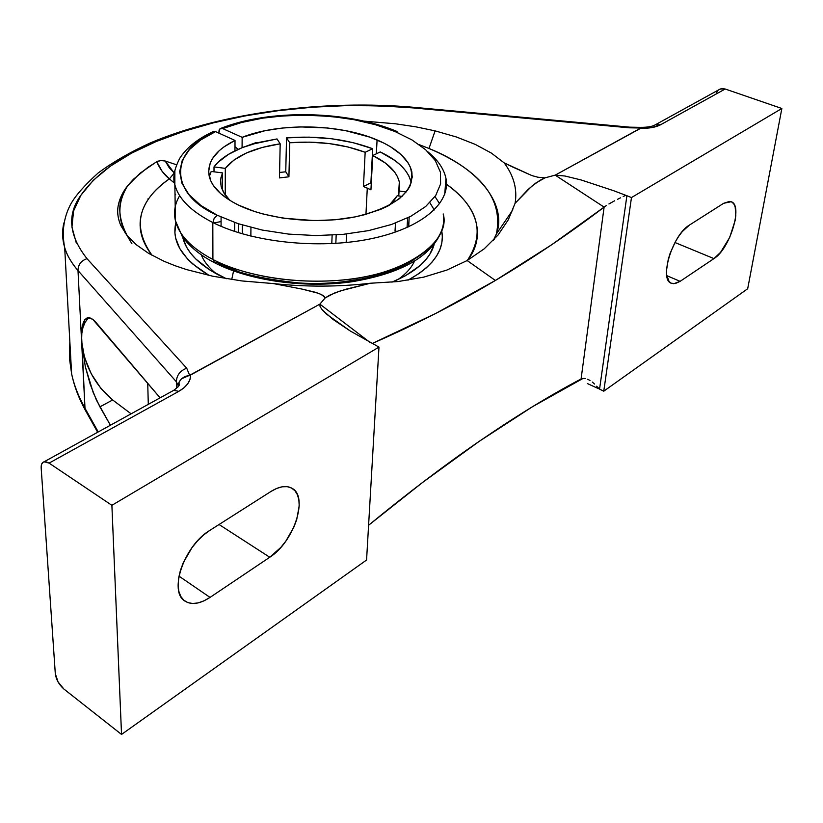 <?xml version="1.0" encoding="UTF-8"?>
<svg xmlns="http://www.w3.org/2000/svg" width="823" height="823" viewBox="0 0 823 823"><rect width="100%" height="100%" fill="white"/><g stroke="black" fill="none" stroke-linecap="round" stroke-linejoin="round"><path stroke-width="1.23" d="M131.906 243.649C117.278 220.976 115.899 201.645 127.75 185.648L140.116 173.19L156.74 161.647L162.162 171.379L169.363 178.879C147.934 193.343 125.785 221.243 152.07 255.356C131.958 226.767 137.719 201.275 169.363 178.879L174.517 183.118M428.114 152.018C438.031 160.187 443.988 168.982 445.953 178.416C451.045 203.024 421.397 228.599 369.836 238.989C318.408 249.441 252.26 242.332 212.931 222.591L214.186 218.249L217.251 215.245C166.843 193.395 170.639 148.726 215.533 131.618L235.018 140.424L234.967 150.825L242.075 147.698L242.147 137.328L222.673 128.583L242.147 137.328L265.047 130.703L282.196 128.059L300.21 126.896L327.636 127.997L345.382 130.6L369.794 137.132L384.053 143.171L390.39 146.679L400.914 154.436L408.198 162.975L410.502 167.45L412.282 176.595L410.142 185.731L407.58 190.175L399.536 198.59L387.798 206.079L380.658 209.361L364.198 214.813L355.042 216.912L335.342 219.741L314.54 220.615L283.277 218.188L263.751 214.196L254.708 211.552L238.547 205.122L231.808 201.553L220.718 193.672L213.116 185.113L210.688 180.679L208.62 171.729L210.235 162.944L212.385 158.705L219.185 150.722L223.763 147.039L235.018 140.424L234.967 150.825C225.605 155.403 218.62 160.773 214.001 166.904L214.011 171.812L214.001 166.904L225.296 168.376L234.02 160.001L246.561 152.913L262.228 147.451L280.18 143.819L279.481 177.912L280.18 143.819L277.022 138.933L257.949 142.605L242.075 147.698L228.424 154.385L217.869 162.47L214.001 166.904L225.296 168.376L225.245 195.072L225.296 168.376C235.409 155.979 253.7 147.79 280.18 143.819L277.022 138.933L256.323 143.325L255.922 142.626L257.949 142.605L255.922 142.626L242.075 147.698L242.147 137.328C279.069 122.514 339.508 123.707 377.088 139.951L376.337 153.808L377.088 139.951C397.108 148.552 408.692 159.178 411.839 171.832C414.02 192.243 395.143 207.262 355.217 216.881C317.112 224.586 268.205 219.566 238.547 205.122C221.757 196.769 211.984 187.212 209.248 176.441C206.655 162.213 215.256 150.208 235.018 140.424L215.533 131.618L200.678 139.951L189.434 149.58L182.294 160.228L179.692 171.554L181.893 183.169L188.981 194.629L200.884 205.483L217.251 215.245L238.104 223.671L262.218 230.059L288.554 234.092L315.909 235.563L342.996 234.37L368.57 230.615L391.481 224.494L410.759 216.326L425.656 206.532L435.686 195.576L440.603 183.951L440.408 172.141L435.305 160.608L425.666 149.755L412.004 139.941L394.896 131.474L375.555 124.757L354.229 119.716L331.587 116.475L308.306 115.117L285.087 115.683L262.619 118.162L241.592 122.493L222.673 128.583L220.523 128.46L219.113 130.044L218.815 133.11L219.947 128.81L222.673 128.583C264.234 109.85 352.09 111.383 394.896 131.474L396.737 131.351L397.91 132.76M411.51 176.894L412.261 177.336L411.51 176.894M435.007 196.574L439.626 203.765L435.007 196.574M443.186 213.939C451.23 240.367 407.303 274.275 344.004 279.913C281.96 285.56 234.997 271.148 213.075 259.584L214.587 262.763L213.075 259.584C251.91 279.779 317.143 286.96 367.902 276.189C418.784 265.479 448.134 239.215 443.186 213.939M237.857 271.281L217.344 262.619C233.259 272.166 260.397 278.935 298.759 282.917C337.08 285.694 386.131 277.896 413.434 259.934M434.277 209.958L429.863 202.674L434.277 209.958M179.681 195.689C174.877 203.703 173.458 212.046 175.422 220.718C178.992 235.172 191.481 248.104 212.91 259.502L212.818 222.539C191.111 211.398 178.457 198.785 174.857 184.702L174.867 170.31M174.754 184.28C178.19 198.518 190.885 211.274 212.818 222.539L212.91 259.502C191.039 247.846 178.488 234.637 175.237 219.875M515.085 203.312L528.047 189.527L535.598 183.19L544.919 177.871L537.82 177.212L531.864 175.566L504.211 162.903C513.84 175.865 517.472 189.331 515.085 203.312L531.668 186.276L539.981 180.33L544.919 177.871L537.82 177.212L531.864 175.566L513.027 167.172L504.211 162.903L491.403 153.109L475.324 144.426L456.405 136.988L435.089 130.867L415.79 126.824L395.379 123.779L363.951 121.125L395.379 123.779L415.79 126.824L435.089 130.867L428.999 148.479C483.008 170.207 506.659 206.923 496.403 233.958L494.417 239.174L496.403 233.958C503.45 199.166 480.982 170.67 428.999 148.479L435.089 130.867L456.405 136.988L475.324 144.426L491.403 153.109L504.211 162.903C513.84 175.865 517.472 189.331 515.085 203.312L508.275 219.823L498.028 235.049L484.212 248.813L467.155 260.541L446.91 270.057L423.65 277.156L398.075 281.548L370.309 283.246C338.51 286.949 306.197 287.062 273.38 283.575L241.941 280.941L212.756 276.219L186.615 269.605L174.898 265.654L164.158 261.323L148.582 253.35L136.104 244.596L126.948 235.399L120.786 225.481C117.823 218.507 116.989 211.82 118.265 205.39C119.633 198.466 122.792 191.882 127.75 185.648C118.162 200.791 117.35 216.665 125.312 233.259M428.999 148.479L419.277 144.673L428.999 148.479M372.171 343.53L435.686 313.47L495.374 280.468L551.369 244.956L604.113 207.118L581.079 378.991L583.023 378.426L532.409 406.757L479.531 441.128L422.477 482.525L368.591 525.259C407.992 492.874 444.976 464.83 479.531 441.128C516.175 416.037 550.021 395.328 581.079 378.991L604.113 207.118L555.206 175.145L544.919 177.871L555.206 175.145L604.113 207.118C570.02 233.115 533.777 257.558 495.374 280.468L467.155 260.541L484.212 248.813L498.028 235.049L508.275 219.823M175.062 193.827L175.69 194.722M407.93 280.211C433.783 265.942 445.058 249.462 441.725 230.769L442.352 236.613L441.797 243.063L439.935 249.462L436.746 255.747L432.26 261.858L426.468 267.722L419.432 273.277L407.93 280.211M445.552 183.611C478.317 206.995 485.591 232.59 467.371 260.418C484.017 240.151 482.072 208.651 445.552 183.611M407.673 217.889L407.035 227.57L407.673 217.889M346.164 242.538L346.545 234.02L346.164 242.538M336.185 234.925L335.835 243.392L336.185 234.925M242.281 233.835L242.353 225.018L242.281 233.835M238.423 223.774L238.372 232.652L238.423 223.774M411.233 182.912L411.14 182.428C408.311 170.556 398.013 160.392 380.236 151.946L372.737 155.537C388.014 162.954 396.881 171.791 399.32 182.068L398.764 195.956L399.073 190.987L406.274 191.924L399.073 190.987L399.721 186.152L399.155 181.307L397.396 176.523L394.505 171.863L385.503 163.129L372.737 155.537L370.936 189.835L372.737 155.537L380.236 151.946L395.019 160.578L400.842 165.423L405.482 170.556L408.856 175.896L410.914 181.389M408.558 226.881L409.206 217.128L408.558 226.881M286.527 137.873L285.756 171.801L286.527 137.873L289.737 142.749C317.256 140.702 342.389 143.881 365.165 152.276L363.457 186.502L370.936 189.835L367.284 188.117L365.947 214.34L367.284 188.117L363.457 186.502L365.165 152.276L372.675 148.716C346.658 139.087 317.945 135.466 286.527 137.873L289.737 142.749L309.469 142.132L329.241 143.572L348.108 146.998L365.165 152.276L372.675 148.716L370.895 182.829L372.675 148.716L353.19 142.667L331.638 138.758L309.057 137.132L286.527 137.873M238.125 149.344L234.987 146.679L238.125 149.344M279.594 172.46L285.756 171.801L288.924 176.801L289.737 142.749L288.924 176.801L285.756 171.801L279.594 172.46M370.895 182.829L363.457 186.502L370.895 182.829M434.133 244.554C429.863 259.564 415.8 272.104 391.933 282.176L405.492 275.715L419.987 265.623L425.491 260.089L429.781 254.317L434.133 244.554M226.346 278.719L218.311 274.861C198.004 263.926 186.173 251.499 182.799 237.559L186.523 247.075L190.514 253.083L195.73 258.936L209.68 269.882L226.346 278.719M433.587 246.355L433.412 245.439L433.587 246.355M183.251 237.754L183.045 238.547L183.251 237.754M216.377 273.833C208.97 267.845 203.929 261.498 201.275 254.811C203.929 261.498 208.97 267.845 216.377 273.833M250.943 227.436L250.85 236.139L250.943 227.436M331.792 243.618L332.132 235.172L331.792 243.618M397.2 195.751L389.166 205.359L394.114 200.37L397.2 195.751L402.097 196.388L397.2 195.751M395.019 231.098L395.513 223.064L395.019 231.098L397.416 231.417L395.019 231.098M231.716 279.563L233.567 270.962L231.716 279.563M398.095 279.491C405.914 273.956 411.346 267.907 414.411 261.364C411.346 267.907 405.914 273.956 398.095 279.491M279.481 177.912L288.924 176.801L279.481 177.912M211.202 171.441L222.549 172.923L220.965 177.645L220.564 182.48L221.387 187.356L223.445 192.212L229.905 200.411L224.165 193.436L221.089 186.235L220.667 179.496L222.549 172.923L222.539 190.422L222.549 172.923L211.202 171.441L209.289 176.647M147.728 383.292L148.294 404.35L147.728 383.292M112.658 399.978L131.104 413.825L112.658 399.978L99.912 406.85L112.658 399.978L101.034 388.621L91.24 373.776L84.471 357.275L81.58 341.144C84.172 365.001 94.532 384.608 112.658 399.978M88.565 317.863L85.273 322.019L82.979 327.41L81.734 333.86L81.58 341.144L82.022 327.883L84.831 319.705L88.215 317.647L92.773 319.345L160.104 397.838L96.106 322.585L92.773 319.345L89.728 317.781L87.053 317.915L84.831 319.705L83.144 323.069L81.498 333.973L84.985 408.259L85.973 411.397L84.985 408.259C78.092 395.698 73.566 383.878 71.416 372.788M69.842 341.535L69.471 358.489L71.611 373.755C73.823 384.567 78.278 396.069 84.985 408.259L98.246 431.941L84.985 408.259L81.58 341.144L85.314 366.688L90.263 384.444L96.517 400.287L110.405 425.244L99.912 406.85L93.266 392.736L85.314 366.688L81.58 341.144L78 270.561L81.58 341.144C81.127 330.424 83.545 322.585 88.812 317.637M587.457 383.59L598.506 388.662L587.457 383.59M596.613 386.234L599.555 389.135L626.9 195.73L631.467 197.561L603.763 391.192L599.555 389.135L603.763 391.192L747.685 288.739L781.85 108.492L631.467 197.561L603.763 391.192L747.685 288.739L781.85 108.492L725.186 89.007L781.85 108.492L631.467 197.561L626.9 195.73L599.555 389.135L596.613 386.234M592.323 382.078L594.545 384.032L592.323 382.078M587.612 379.238L590.009 380.463L587.612 379.238M583.023 378.426L585.256 378.529L583.023 378.426M234.668 231.458L234.709 222.519L234.668 231.458M189.629 375.309L319.869 304.14L325.208 297.895L334.889 292.854L346.144 289.171L370.309 283.246C338.51 286.949 306.197 287.062 273.38 283.575L301.938 289.068L315.744 292.36L321.721 294.655L325.208 297.895L319.869 304.14L369.825 342.265L319.869 304.14L320.075 306.588L322.328 309.973L326.597 314.232L350.289 331.011L378.981 347.111L350.289 331.011L333.161 319.519L322.328 309.973L320.075 306.588L319.869 304.14L190.576 375.021L190 379.454L187.767 383.796L183.982 387.818L178.786 391.347L49.082 463.112L111.887 505.312L378.981 347.111L366.564 560.021L121.537 734.435L366.564 560.021L378.981 347.111L111.887 505.312L121.537 734.435L63.875 689.026L121.537 734.435L111.887 505.312L49.082 463.112L45.821 461.713L43.177 462.166L41.551 464.398L41.181 468.061L55.306 673.708L58.073 681.938L63.875 689.026C59.009 684.674 56.149 679.572 55.306 673.708L41.181 468.061C41.006 464.491 42.004 462.392 44.185 461.744L49.082 463.112L178.786 391.347L173.776 390.297L172.11 391.213L173.725 390.318L178.786 391.347C186.77 386.697 190.699 381.255 190.576 375.021L184.949 376.502L181.461 378.796L179.249 381.749L178.221 386.717L179.054 382.16L181.461 378.796L189.629 375.309L186.728 368.21C180.072 370.731 176.626 375.257 176.379 381.79L178.252 385.853M210.03 597.405C199.927 603.979 191.564 605.203 184.938 601.099C168.283 591.696 184.393 545.299 209.762 530.424L271.055 491.403C279.532 486.208 286.548 485.189 292.114 488.337C308.738 496.886 293.821 542.182 269.759 557.253L219.041 524.508L269.759 557.253L210.03 597.405L178.972 576.141L210.03 597.405L203.991 600.841L198.127 602.909L192.675 603.506L187.839 602.601L183.807 600.214L180.772 596.418L178.838 591.336L178.107 585.174L178.622 578.168L180.36 570.586L183.262 562.737L192.057 547.552L197.582 540.814L203.559 535.032L209.762 530.424L271.055 491.403L276.806 488.378L282.268 486.784L287.237 486.66L291.517 488.008L294.953 490.734L297.432 494.746L298.862 499.859L299.212 505.888L296.681 519.745L293.893 527.059L285.818 541.153L280.818 547.418L269.759 557.253L210.03 597.405M680.117 281.343L675.354 283.534L671.331 283.256C658.781 279.799 672.648 234.545 689.386 225.111L723.643 203.302L731.174 201.728C743.364 205.081 729.857 249.04 713.942 258.607L674.953 242.507L713.942 258.607L680.117 281.343L666.774 275.633L680.117 281.343L673.8 283.719L671.177 283.184L669.068 281.507L666.681 274.985L666.507 270.366L668.266 259.307L670.138 253.299L675.498 241.509L678.78 236.211L682.277 231.592L689.386 225.111L723.643 203.302L729.631 201.388L732.028 202.149L733.89 204.032L735.176 206.933L735.813 215.317L735.155 220.482L729.692 237.446L720.588 252.322L713.942 258.607L680.117 281.343M625.768 195.308L626.9 195.73L625.768 195.308L623.206 196.512L625.768 195.308L613.793 190.761L625.768 195.308M620.48 197.839L617.62 199.269L620.48 197.839M614.699 200.771L611.756 202.365L614.699 200.771M608.917 203.981L611.756 202.365L608.917 203.981M604.113 207.118L606.304 205.596L604.113 207.118M409.082 219.031L408.733 226.809L409.082 219.031M341 282.155L366.142 278.236L388.693 271.868L407.663 263.401M186.728 368.21L87.001 258.669C81.076 260.726 78.072 264.687 78 270.561C78.072 264.687 81.076 260.726 87.001 258.669L186.728 368.21C180.072 370.731 176.626 375.257 176.379 381.79L176.482 388.435L176.379 381.79L78 270.561C71.21 262.599 66.766 254.914 64.678 247.517L62.733 236.983L63.865 222.94C61.982 231.109 62.25 239.298 64.678 247.517C67.023 255.367 71.467 263.051 78 270.561L176.379 381.79L178.252 385.894M221.078 221.562L213.713 222.982M147.903 198.929L148.5 198.929M87.001 258.669C68.906 235.666 66.848 214.546 80.849 195.329C95.91 173.848 121.012 155.928 156.133 141.546C190.813 127.143 231.582 116.845 278.441 110.632C318.017 105.005 363.056 104.099 413.558 107.936L629.081 127.802L640.87 128.007L640.273 127.359L640.664 128.295C649.08 128.481 655.653 127.328 660.396 124.859L655.406 124.746L653.925 125.518L655.468 124.726L660.396 124.859L725.186 89.007L720.331 88.956L718.52 89.954M716.339 92.968L718.006 90.407M719.199 89.501L722.049 88.596L725.186 89.007L660.396 124.859L651.929 127.586L640.664 128.295L555.206 175.145L564.928 176.009L581.141 179.959L613.793 190.761L581.141 179.959L564.928 176.009L555.206 175.145L640.87 128.007L629.081 127.802L629.811 127.174L629.081 127.802L413.558 107.936L414.638 107.371M175.865 222.611C171.349 241.736 182.428 259.348 209.124 275.448L192.644 263.916L187.5 258.957L179.795 248.628L175.628 238.001L174.877 232.683L175.865 222.611M169.363 178.879L174.26 173.036L169.363 178.879C163.983 174.62 159.775 168.88 156.74 161.647L160.969 160.567L165.197 161.01L169.24 167.758L174.26 173.036L165.197 161.01L160.969 160.567L157.574 161.246L147.903 167.316L133.388 179.301L127.75 185.648L121.588 195.401M217.344 262.619L214.587 262.763M213.394 131.485L215.533 131.618L213.013 131.69M176.523 164.775L165.197 161.01L176.523 164.775M640.263 127.359L629.79 127.174L414.586 107.371L413.558 107.936L380.339 105.848L346.411 105.611L312.287 107.216L278.441 110.632L245.388 115.837L213.641 122.771L183.704 131.371L156.133 141.546L131.495 153.201L110.354 166.174L93.287 180.288L80.849 195.329L73.566 211.017L71.93 227.055L76.323 243.073M120.786 225.481L126.824 235.244L136.104 244.596L148.582 253.35L164.158 261.323L174.898 265.654L186.615 269.605L212.756 276.219L241.941 280.941L273.38 283.575L301.938 289.068L318.882 293.41L323.984 296.136L325.208 297.895L329.776 295.128L340.393 290.9L370.309 283.246L398.075 281.548L423.65 277.156L446.91 270.057L467.155 260.541L495.374 280.468C457.341 303.173 416.531 324.077 372.942 343.191M396.707 131.341C346.771 110.344 269.399 109.037 220.852 128.357M441.57 231.201C430.882 256.807 400.852 273.678 351.483 281.816C304.325 288.472 249.503 280.797 214.608 262.774C200.061 255.243 189.249 246.375 182.15 236.191L175.422 220.718L174.857 184.702C172.532 178.138 174.157 169.343 179.753 158.283C186.677 147.523 197.973 138.562 213.63 131.413M445.953 178.416L444.718 194.29M512.863 209.834L496.403 233.958L493.43 240.223M411.839 171.832L411.14 182.428M433.639 245.161L433.567 246.2M398.466 195.915L399.32 182.068M221.078 226.335L221.078 217.056M97.659 432.27L85.397 410.358C78.72 398.229 74.132 386.028 71.611 373.745L64.678 247.517C61.674 232.271 63.577 218.033 70.377 204.793C74.986 196.183 84.244 185.587 98.132 173.005C113.121 161.966 130.569 151.916 150.455 142.863C222.683 112.34 324.488 99.357 414.597 107.371M178.55 383.59L179.075 383.6C178.756 383.857 182.212 383.919 173.776 390.297L44.185 461.744M178.714 383.034L178.046 386.933M720.331 88.956L655.468 124.726C652.598 126.516 647.536 127.4 640.273 127.359"/></g></svg>
